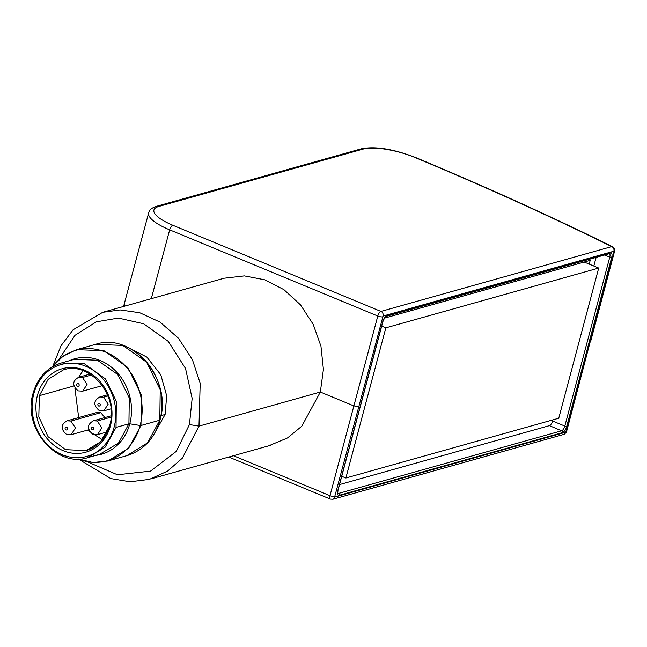 <?xml version="1.0" encoding="UTF-8"?>
<svg xmlns="http://www.w3.org/2000/svg" width="647" height="647" viewBox="0 0 647 647"><rect width="100%" height="100%" fill="white"/><g stroke="black" fill="none" stroke-linecap="round" stroke-linejoin="round"><path stroke-width="0.97" d="M590.687 341.268L614.504 251.465A3.615 1.019 14.9 0 1 614.06 251.796L565.721 432.22A3.615 3.13 74.3 0 1 563.683 434.436M382.571 316.804A3.615 1.011 -165.1 0 1 377.791 316.027L329.986 495.699A3.615 1.019 14.9 0 0 334.766 496.467L383.097 316.035L613.882 251.222A3.615 3.13 -105.7 0 0 611.73 246.612L612.539 246.733C614.723 248.909 615.37 250.486 614.504 251.465M337.799 493.515A4.464 1.836 112.5 0 0 338.308 493.499L561.588 430.797L549.432 425.637L339.546 484.579M596.13 257.377L593.825 266.038M552.894 419.871L552.587 421.027L564.831 426.058L609.781 257.126A4.464 1.836 112.5 0 0 609.434 253.64M549.432 425.637A4.335 1.787 112.5 0 0 552.587 421.027M384.423 318.146L590.201 260.361L589.207 264.122M341.745 476.297L345.878 478.004L558.757 418.221L598.71 268.06L584.184 262.043M598.71 268.06L385.838 327.843L381.706 326.137M385.838 327.843L345.878 478.004M53.022 365.741L61.044 345.716L73.143 329.752L102.719 312.315L224.129 278.218L244.34 275.889L264.76 279.795L283.944 289.678L300.499 304.866L313.164 324.252L320.961 346.226L323.419 369.437L320.338 392.025L301.809 426.203L287.503 437.954L268.634 445.848M102.719 312.315L120.132 309.929L139.752 312.744L160.068 322.117L178.483 338.26L192.377 359.611L200.198 383.25L198.993 426.106L182.365 458.141L167.646 471.073L149.392 479.378L129.99 481.789L110.766 478.57L79.128 459.483M87.474 461.845L117.39 474.761L150.516 471.137L176.283 451.38L189.442 424.561L192.151 398.39L185.527 368.475L168.204 341.333L143.699 323.783L118.369 318.073L96.257 321.85L74.995 335.332L58.756 359.578M128.834 347.892L146.82 357.071L160.771 374.726L166.691 395.818L165.098 414.484L153.388 435.342M135.174 351.758A57.397 49.762 74.3 0 1 159.938 419.911A1.448 0.404 14.9 0 1 159.979 420.065C154.52 438.593 143.448 450.474 126.747 455.706L147.54 442.872L159.801 420.194L160.221 389.809L146.61 362.199L122.809 345.425L95.481 344.374C132.077 331.749 172.854 379.312 159.979 420.065A1.448 0.404 14.9 0 1 159.801 420.194L140.965 425.491L128.704 448.161L107.912 460.996L92.942 462.54L77.899 458.99M125.292 456.086L126.731 455.714M107.895 461.004L93.006 462.524L78.077 458.99M52.221 366.914L63.131 356.125L76.645 349.663L103.965 350.714L127.766 367.48L141.386 395.099L140.965 425.491A1.448 0.404 14.9 0 1 140.116 425.475A57.397 49.762 -105.7 0 0 115.012 357.095A57.397 49.762 -105.7 0 0 52.423 366.792M78.311 458.99A57.397 49.762 -105.7 0 0 140.116 425.475L129.772 423.801A49.568 42.977 74.3 0 1 95.78 455.375M69.358 360.719A49.568 42.977 74.3 0 1 116.25 371.621A49.568 42.977 74.3 0 1 129.772 423.801A1.448 0.404 -165.1 0 0 128.923 423.793L129.287 398.002L117.722 374.508L97.471 360.242L74.373 359.32L61.481 362.935L84.539 363.849L105.59 379.037L116.331 401.358L116.039 427.416L105.178 447.15L87.943 457.599C56.896 468.355 22.135 427.966 33.094 393.279C37.744 377.508 47.174 367.407 61.368 362.967L61.481 362.927M74.898 388.192L78.683 417.582M87.426 430.126L102.38 439.734M82.994 370.699L78.699 377.25M96.726 412.511L100.722 412.689L104.927 417.55M566.254 431.452A3.615 1.011 14.9 0 0 566.699 431.128L590.242 341.6M565.721 432.22L334.936 497.042A3.615 3.13 74.3 0 1 332.865 499.258L563.658 434.444C566.174 432.738 567.193 431.63 566.699 431.128M233.454 455.731L329.986 495.699A4.335 1.787 112.5 0 0 330.382 499.104M334.766 496.467L334.936 497.042M189.442 424.561L198.993 426.106L320.338 392.025L353.812 405.887L358.584 406.656M172.822 225.253A38.86 10.91 14.9 0 1 158.741 206.474L363.282 149.036A4.335 3.761 74.3 0 0 361.034 148.883C377.5 145.446 397.622 150.622 415.455 157.456A4.335 1.812 -67.4 0 0 414.856 157.439A1440.974 404.432 14.9 0 1 611.73 246.612L380.946 311.425A4.335 1.787 112.5 0 0 377.791 316.027L169.668 229.855A4.335 1.787 -67.5 0 1 172.814 225.261L380.946 311.425A3.615 3.13 -105.7 0 1 383.097 316.035M614.06 251.796L613.882 251.222M337.783 490.652A5.912 2.434 -67.5 0 0 339.157 495.335L562.437 432.633A5.912 2.434 -67.5 0 0 566.732 426.357L611.682 257.425A5.912 2.434 -67.5 0 0 610.299 252.742L387.027 315.445A5.912 2.434 -67.5 0 0 382.733 321.721L337.783 490.652A1.448 0.404 -165.1 0 0 337.96 490.523L382.911 321.591A1.448 0.404 14.9 0 0 382.83 321.389M382.733 321.721A1.448 0.404 14.9 0 0 382.911 321.591C384.391 318.13 385.483 316.383 386.202 316.334L609.474 253.632A1.448 1.254 74.3 0 0 610.299 252.742M337.871 490.321A1.448 0.404 -165.1 0 1 337.96 490.523L337.702 493.483M339.157 495.335A1.448 1.254 -105.7 0 0 338.308 493.499L337.718 493.249M562.437 432.633A1.448 1.254 -105.7 0 0 561.588 430.797A4.464 1.836 112.5 0 0 564.831 426.058A1.448 0.404 -165.1 0 0 566.732 426.357M611.682 257.425A1.448 0.404 -165.1 0 1 609.781 257.126L604.605 254.999M387.027 315.445A1.448 1.254 74.3 0 1 386.202 316.334M414.856 157.439A38.86 10.91 14.9 0 0 363.282 149.036M151.301 298.671L169.668 229.855A43.195 12.123 14.9 0 1 148.648 212.928C149.263 209.976 151.883 207.776 156.493 206.32A4.335 3.761 -105.7 0 1 158.741 206.474M148.648 212.928L124.58 302.715A43.365 12.172 14.9 0 0 124.58 302.731A43.365 12.172 14.9 0 0 125.13 306.023M160.982 415.641L165.098 414.484M99.614 454.299L118.506 443.058L128.923 423.793L116.039 427.416M55.804 365.013L61.368 362.959M114.123 427.101A47.7 41.359 -105.7 0 0 85.736 366.234A47.7 41.359 -105.7 0 0 33.798 393.845A47.7 41.359 -105.7 0 0 62.193 454.72A47.7 41.359 -105.7 0 0 114.123 427.101M110.475 425.597A43.365 37.599 74.3 0 1 63.26 450.7A43.365 37.599 74.3 0 1 37.445 395.357A43.365 37.599 74.3 0 1 84.66 370.254A43.365 37.599 74.3 0 1 110.475 425.597M63.406 369.882L48.145 379.328L39.362 395.665L38.82 416.725L48.08 436.701L65.533 449.633L85.978 450.636L100.568 441.844L109.861 425.233M39.362 395.665L73.904 385.968M100.722 412.689L70.903 421.06L75.464 427.99L71.089 434.711L66.552 434.444C60.47 429.042 60.681 424.497 67.167 420.801L70.903 421.06M66.706 427.198A1.448 1.254 -105.7 0 0 65.994 429.883A1.448 1.254 -105.7 0 0 66.706 427.198M111.114 417.113L97.268 421.003L101.83 427.934L97.454 434.655L92.917 434.388C86.835 428.985 87.046 424.432 93.532 420.744L97.268 421.003M93.071 427.141A1.448 1.254 -105.7 0 0 92.359 429.818A1.448 1.254 -105.7 0 0 93.071 427.141M107.944 395.98L103.601 397.201L108.162 404.132L103.779 410.861L99.25 410.586C93.168 405.184 93.378 400.639 99.864 396.951L103.601 397.201M99.403 403.348A1.448 1.254 -105.7 0 0 98.684 406.025A1.448 1.254 -105.7 0 0 99.403 403.348M91.462 374.977L82.501 377.492L87.062 384.423L82.679 391.144L102.347 385.628M78.416 377.338L82.501 377.492M78.295 383.631A1.448 1.254 -105.7 0 0 77.583 386.316A1.448 1.254 -105.7 0 0 78.295 383.631M228.787 457.041L330.407 499.112L332.865 499.258M415.455 157.456C485.113 186.49 550.815 216.244 612.563 246.733M151.56 478.723L270.786 445.241M361.034 148.883L156.493 206.32M123.593 306.452L124.58 302.731M109.351 460.567L126.723 455.69M76.783 349.631L95.619 344.333M52.059 367.003L63.058 356.141L76.645 349.663M99.622 454.291L100.827 453.976M89.149 457.235L100.811 453.959M63.317 369.922C89.181 360.711 119.194 395.252 109.772 425.03C105.785 438.44 97.851 446.972 85.986 450.636L87.021 450.328M96.953 412.446L67.142 420.817M88.76 429.754L71.089 434.719M111.203 415.786L93.88 420.655M107.281 431.897L97.454 434.655M107.475 394.816L100.204 396.862M111.025 408.823L103.787 410.861M90.054 374.071L79.104 377.144M78.764 377.233C72.27 380.929 72.068 385.475 78.15 390.877L82.67 391.152"/></g></svg>
